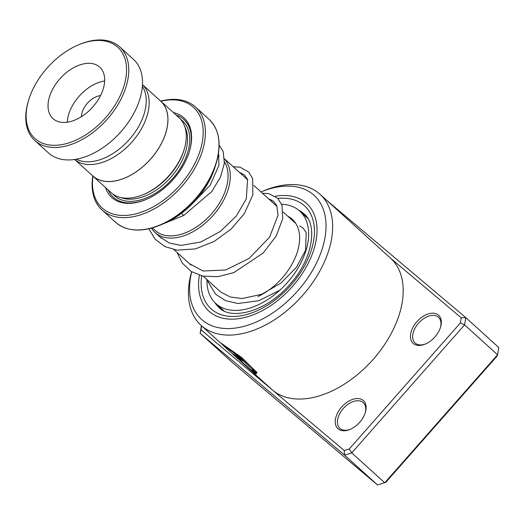 <?xml version="1.0" encoding="UTF-8"?>
<svg xmlns="http://www.w3.org/2000/svg" width="525" height="525" viewBox="0 0 525 525"><rect width="100%" height="100%" fill="white"/><g stroke="black" fill="none" stroke-linecap="round" stroke-linejoin="round"><path stroke-width="0.79" d="M74.648 159.475A50.505 31.441 -47.8 0 0 112.816 157.71A50.505 31.441 -47.8 0 0 146.062 118.834A50.505 31.441 -47.8 0 0 142.465 84.65M74.629 159.482L92.833 175.98A50.505 31.441 -47.8 0 0 131.079 174.95A50.505 31.441 -47.8 0 0 164.791 135.811A50.505 31.441 -47.8 0 0 160.67 101.135L142.465 84.637M154.383 229.714A49.028 30.522 -47.8 0 0 191.586 229.95A49.028 30.522 -47.8 0 0 225.074 191.54A48.989 30.496 132.2 0 1 192.347 229.504A48.989 30.496 132.2 0 1 155.249 230.508L152.342 227.87M224.536 159.036A50.603 31.5 132.2 0 1 227.181 192.281A50.603 31.5 132.2 0 1 193.403 231.499A50.603 31.5 132.2 0 1 155.085 232.536A50.603 31.5 132.2 0 1 151.436 228.119M91.672 174.923A50.571 31.48 -47.8 0 0 92.794 176.026L111.123 192.642A50.571 31.48 -47.8 0 0 143.056 194.696L144.034 194.289A48.989 30.496 -47.8 0 0 182.897 153.333A48.989 30.496 -47.8 0 0 183.907 150.294L184.216 149.277A50.571 31.48 -47.8 0 0 179.045 117.698L160.716 101.089A50.571 31.48 -47.8 0 0 159.508 100.078M143.056 194.696A50.571 31.48 -47.8 0 0 183.166 152.421A50.571 31.48 -47.8 0 0 184.216 149.277M105.492 187.543A53.727 33.449 -47.8 0 0 145.674 199.657A53.727 33.449 -47.8 0 0 188.298 154.737A53.727 33.449 -47.8 0 0 189.413 151.403A53.727 33.449 -47.8 0 0 173.414 112.599M189.289 151.81A52.467 32.662 -47.8 0 0 176.078 115.014M92.932 176.157A67.955 42.302 -47.8 0 0 133.573 214.377A67.955 42.302 -47.8 0 0 199.008 153.963A67.955 42.302 -47.8 0 0 160.853 101.213M160.696 101.069A69.536 43.286 132.2 0 1 195.444 106.969A69.536 43.286 132.2 0 1 201.114 154.711A69.536 43.286 132.2 0 1 154.698 208.596A69.536 43.286 132.2 0 1 102.053 210.013A69.536 43.286 132.2 0 1 92.774 176.013M92.794 176.026A50.571 31.48 -47.8 0 0 131.086 174.996A50.571 31.48 -47.8 0 0 164.843 135.804A50.571 31.48 -47.8 0 0 160.716 101.089M108.157 189.952A52.467 32.662 -47.8 0 0 146.068 199.493M218.302 154.35A50.603 31.5 132.2 0 1 218.827 154.612M224.477 162.022A48.989 30.496 132.2 0 1 225.048 191.54A49.028 30.522 -47.8 0 0 224.483 161.956M29.938 96.232A61.635 38.364 -47.8 0 0 28.658 100.058A61.635 38.364 -47.8 0 0 58.918 145.044A61.635 38.364 -47.8 0 0 122.771 89.526A61.635 38.364 -47.8 0 0 78.822 44.71A61.635 38.364 -47.8 0 0 29.938 96.232M78.822 44.71L79.807 44.303A63.21 39.349 132.2 0 1 119.72 46.869A63.21 39.349 132.2 0 1 124.878 90.267A63.21 39.349 132.2 0 1 82.681 139.256A63.21 39.349 132.2 0 1 34.821 140.542A63.21 39.349 132.2 0 1 28.35 101.076L28.658 100.058M102.539 90.982A34.768 21.643 -47.8 0 0 99.704 67.115A34.768 21.643 -47.8 0 0 73.375 67.823A34.768 21.643 -47.8 0 0 50.17 94.769A34.768 21.643 -47.8 0 0 53.005 118.637A34.768 21.643 -47.8 0 0 79.328 117.928A34.768 21.643 -47.8 0 0 102.539 90.982M104.652 80.988A34.768 21.643 -47.8 0 0 69.412 112.212A34.768 21.643 -47.8 0 0 67.298 122.207M100.537 95.603A17.384 10.822 -47.8 0 0 82.504 111.267A17.384 10.822 -47.8 0 0 81.434 116.675M142.354 86.382A49.777 30.988 132.2 0 1 143.167 116.747A49.777 30.988 132.2 0 1 76.361 159.2M119.72 46.869L133.468 59.332A63.21 39.349 132.2 0 1 138.626 102.729A63.21 39.349 132.2 0 1 96.429 151.712A63.21 39.349 132.2 0 1 48.562 153.005L34.821 140.542M341.644 407.052A18.966 11.806 132.2 0 1 359.802 398.783A18.966 11.806 132.2 0 1 365.348 412.453A18.966 11.806 132.2 0 1 359.697 422.277A18.966 11.806 132.2 0 1 349.913 429.483A18.966 11.806 132.2 0 1 335.856 425.572A18.966 11.806 132.2 0 1 341.644 407.052M365.183 412.972A17.384 10.822 -47.8 0 0 363.261 402.616A17.384 10.822 -47.8 0 0 343.311 408.516A17.384 10.822 -47.8 0 0 339.911 428.374A17.384 10.822 -47.8 0 0 350.411 429.273M416.87 321.707A18.966 11.806 132.2 0 1 435.028 313.438A18.966 11.806 132.2 0 1 440.573 327.114A18.966 11.806 132.2 0 1 434.923 336.932A18.966 11.806 132.2 0 1 425.132 344.144A18.966 11.806 132.2 0 1 411.082 340.233A18.966 11.806 132.2 0 1 416.87 321.707M440.409 327.633A17.384 10.822 -47.8 0 0 438.487 317.271A17.384 10.822 -47.8 0 0 418.537 323.17A17.384 10.822 -47.8 0 0 415.137 343.028A17.384 10.822 -47.8 0 0 425.637 343.928M191.697 271.779A83.757 52.139 -47.8 0 0 219.332 327.849A83.757 52.139 -47.8 0 0 297.668 290.955A83.757 52.139 -47.8 0 0 323.236 209.14A83.757 52.139 -47.8 0 0 261.155 191.868A83.757 52.139 -47.8 0 0 260.997 191.933M261.155 191.868L264.095 190.654A88.495 55.092 132.2 0 1 319.974 194.25A88.495 55.092 132.2 0 1 302.676 295.352A88.495 55.092 132.2 0 1 201.114 325.395A88.495 55.092 132.2 0 1 191.592 271.72M292.405 286.512A72.693 45.255 -47.8 0 0 306.613 203.464A72.693 45.255 -47.8 0 0 275.205 196.245A72.693 45.255 -47.8 0 1 306.613 203.464A72.693 45.255 -47.8 0 1 292.405 286.512A72.693 45.255 -47.8 0 1 208.976 311.194A72.693 45.255 -47.8 0 0 292.405 286.512M221.176 343.481L240.115 357.735L252.177 369.318L256.738 372.304L241.999 357.742L219.391 341.959L201.114 325.395M237.832 358.116C236.755 356.888 237.74 357.466 240.791 359.861A88.495 55.092 132.2 0 0 243.948 361.338L236.985 356.226L232.91 353.916L252.381 371.785C254.717 373.57 256.147 374.102 256.673 373.387L252.21 370.263L251.127 370.164L237.832 358.116L237.339 357.098M222.554 344.827L271.674 389.347A88.495 55.092 -47.8 0 0 272.593 390.154A88.495 55.092 -47.8 0 0 373.236 359.303A88.495 55.092 -47.8 0 0 390.534 258.202L319.974 194.25M201.626 325.854L200.996 329.772L344.197 450.535L349.283 448.973L460.386 322.928L461.212 317.776L390.082 257.788M460.386 322.928L464.592 324.87L351.75 452.891L384.74 482.79L497.582 354.775L498.75 347.498L465.76 317.592L464.592 324.87L497.582 354.775L497.044 356.147L385.934 482.199L377.554 484.988L233.107 363.175L200.117 333.277L201.416 325.664M326.36 200.038L465.76 317.592L461.212 317.776M349.283 448.973L351.75 452.891L344.564 455.09L377.554 484.988M344.197 450.535L344.564 455.09L200.117 333.277L200.996 329.772M199.343 275.218A72.693 45.255 -47.8 0 0 208.976 311.194L208.976 311.194A72.693 45.255 -47.8 0 1 199.343 275.218M238.035 357.866C236.952 356.639 237.93 357.217 240.982 359.605L240.791 359.861M243.16 360.662A88.18 54.895 132.2 0 1 240.982 359.605M233.395 354.08L252.381 371.785M252.584 371.542C254.914 373.327 256.331 373.852 256.856 373.131M223.794 345.489L241.113 358.089L252.177 369.318M252.361 369.062L256.909 372.048M287.739 216.169A51.358 31.973 132.2 0 1 292.287 219.273A51.358 31.973 132.2 0 1 294.853 258.536A51.358 31.973 132.2 0 1 257.926 296.513M281.623 204.251A62.422 38.857 132.2 0 1 299.716 211.076A62.422 38.857 132.2 0 1 299.335 265.775A62.422 38.857 132.2 0 1 244.67 309.435A62.422 38.857 132.2 0 1 215.873 303.581A62.422 38.857 132.2 0 1 206.942 280.678M274.923 204.553A62.422 38.857 132.2 0 1 276.111 204.422M181.591 213.242L183.606 215.532L158.629 225.73M120.888 197.551A48.989 30.496 -47.8 0 0 184.544 154.829A48.989 30.496 -47.8 0 0 184.892 126.938M112.954 194.112A50.571 31.48 -47.8 0 0 151.357 195.595A50.571 31.48 -47.8 0 0 186.651 155.577A50.571 31.48 -47.8 0 0 180.692 119.385M217.055 131.919A69.346 43.168 132.2 0 1 216.267 162.967A69.346 43.168 132.2 0 1 214.83 167.272A69.346 43.168 132.2 0 1 159.817 225.251C141.343 232.503 126.617 231.532 115.644 222.331A69.536 43.286 -47.8 0 0 168.295 220.913A69.536 43.286 -47.8 0 0 214.712 167.029A69.536 43.286 -47.8 0 0 209.035 119.293L195.444 106.969M163.511 223.722C184.813 215.204 205.925 192.951 213.793 170.73A63.4 39.467 -47.8 0 1 163.511 223.722L159.817 225.251A69.346 43.168 132.2 0 1 128.993 229.071M215.112 166.792L213.793 170.73A63.4 39.467 -47.8 0 0 215.112 166.792L216.267 162.967C221.675 143.87 219.266 129.314 209.035 119.293M277.869 198.43A69.536 43.286 132.2 0 1 313.963 224.602A69.536 43.286 132.2 0 1 290.896 285.246A69.536 43.286 132.2 0 1 228.592 316.267A69.536 43.286 132.2 0 1 201.672 275.861M214.856 302.597A63.21 39.349 -47.8 0 0 219.01 307.486C231.098 320.755 266.903 311.555 289.82 284.386C313.143 258.983 317.783 224.273 303.909 213.813A63.21 39.349 -47.8 0 0 298.64 210.157M269.784 199.9A69.536 43.286 132.2 0 1 270.9 199.625M220.283 291.631L203.287 276.222M190.975 265.066L173.959 249.644M161.648 238.488L155.085 232.536M115.644 222.331L102.053 210.013M295.824 223.499L283.178 212.034M277.069 206.502L253.851 185.456M247.748 179.924L224.529 158.878M219.181 156.214L218.137 155.269M223.762 310.728L215.873 303.581M307.604 218.229L299.716 211.076M306.961 217.265A6.32 6.32 0 0 0 305.931 216.713M192.065 204.087L210.177 185.174L218.971 165.263L218.452 153.418M160.086 237.07L169.378 243.049L181.105 245.392L200.747 242.025L220.283 231.479L236.348 216.018L246.284 198.936L247.583 179.498L244.46 174.943L239.243 172.213M189.407 263.642L202.998 270.979L225.553 270.04L249.119 258.412L269.574 237.195L278.047 215.224L276.826 205.879L273.663 201.41L268.564 198.791M218.735 290.227L220.815 292.064L230.357 297.025L242.051 298.561L261.785 294.276L280.993 283.067L296.415 267.317L305.55 250.366L306.226 232.641L303.109 228.093L299.657 225.953M183.606 215.532L211.838 191.494L220.533 176.997L224.392 163.045L223.132 151.489L219.109 145.156M148.765 228.782L155.262 239.348L164.935 246.612L177.063 250.143L195.359 248.909L214.134 241.448L231.151 229.044L244.348 213.603L252.814 194.926L252.683 178.71L248.817 172.134L240.115 167.219L233.133 166.674M177.082 252.473L182.339 263.163L191.244 271.504L202.906 276.143L217.941 276.688L233.901 272.573L263.169 253.024L276.242 235.994L282.693 218.787L282.017 205.321L277.869 198.43L268.957 193.686L262.461 193.252M206.404 279.051L215.572 294.203L225.632 300.694L237.91 303.516L258.917 300.687L279.792 290.233"/></g></svg>
